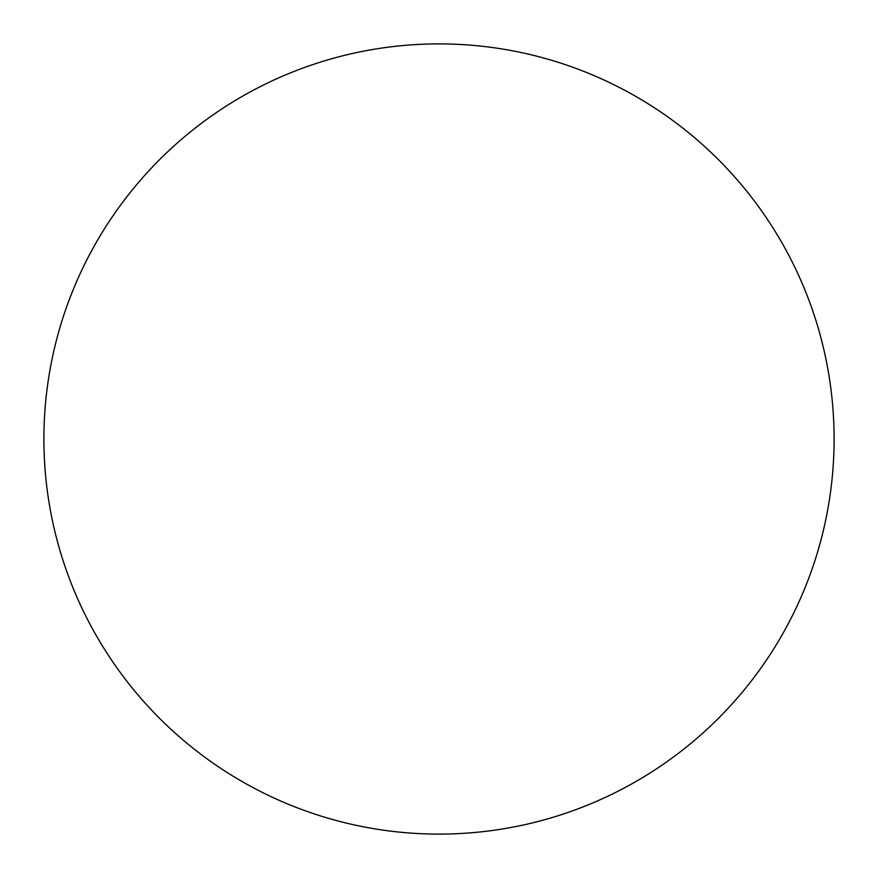 <?xml version="1.0" encoding="UTF-8"?>
<svg xmlns="http://www.w3.org/2000/svg" width="878" height="878" viewBox="0 0 878 878"><rect width="100%" height="100%" fill="white"/><g stroke="black" fill="none" stroke-linecap="round" stroke-linejoin="round"><path stroke-width="1.32" d="M834.1 439A395.1 395.1 0 0 1 241.45 781.168A395.1 395.1 0 0 1 241.45 96.832A395.1 395.1 0 0 1 834.1 439"/></g></svg>
